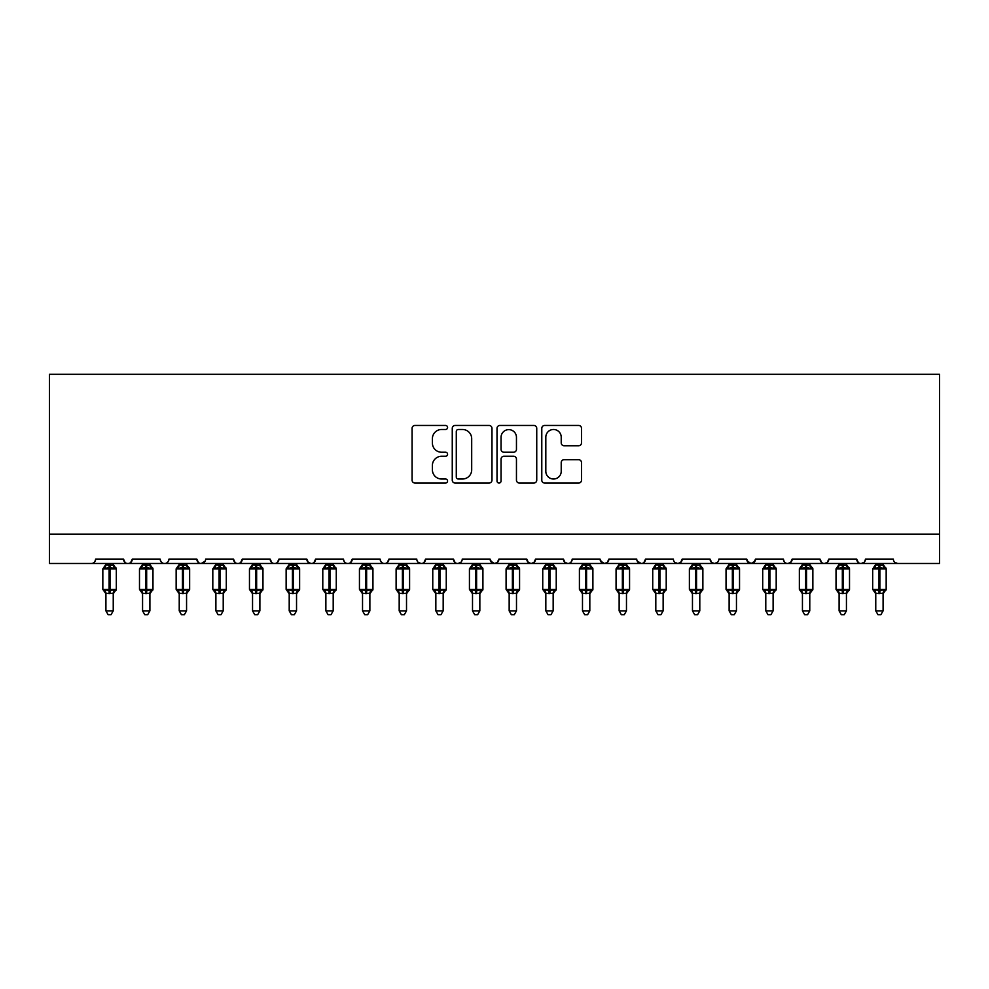 <?xml version="1.0" encoding="UTF-8"?>
<svg xmlns="http://www.w3.org/2000/svg" width="989" height="989" viewBox="0 0 989 989"><rect width="100%" height="100%" fill="white"/><g stroke="black" fill="none" stroke-linecap="round" stroke-linejoin="round"><path stroke-width="1.48" d="M447.572 427.471A2.015 2.015 0 0 0 445.557 425.455L414.972 425.455A2.88 2.88 0 0 0 412.092 428.336L412.092 480.159A2.88 2.88 0 0 0 414.972 483.04L445.557 483.04A2.015 2.015 0 0 0 447.572 481.025A2.015 2.015 0 0 0 445.557 479.01L441.601 479.01A9.21 9.21 0 0 1 432.391 469.787L432.391 465.473A9.21 9.21 0 0 1 441.601 456.263L445.557 456.263A2.015 2.015 0 0 0 447.572 454.248A2.015 2.015 0 0 0 445.557 452.233L441.601 452.233A9.21 9.21 0 0 1 432.391 443.023L432.391 438.708A9.21 9.21 0 0 1 441.601 429.486L445.557 429.486A2.015 2.015 0 0 0 447.572 427.471M578.627 445.755A2.88 2.88 0 0 0 581.507 442.874L581.507 428.336A2.88 2.88 0 0 0 578.627 425.455L544.667 425.455A2.88 2.88 0 0 0 541.787 428.336L541.787 480.159A2.88 2.88 0 0 0 544.667 483.04L578.627 483.04A2.88 2.88 0 0 0 581.507 480.159L581.507 462.592A2.88 2.88 0 0 0 578.627 459.712L564.089 459.712A2.88 2.88 0 0 0 561.22 462.592L561.22 471.308A7.702 7.702 0 0 1 553.519 479.01A7.702 7.702 0 0 1 545.817 471.308L545.817 437.187A7.702 7.702 0 0 1 553.519 429.486A7.702 7.702 0 0 1 561.22 437.187L561.22 442.874A2.88 2.88 0 0 0 564.089 445.755L578.627 445.755M49.45 534.171L939.55 534.171L939.55 374.324L49.45 374.324L49.45 563.495L91.248 563.495C93.572 563.582 95.043 562.111 95.636 559.094L123.501 559.094L125.109 562.494M491.978 428.336A2.88 2.88 0 0 0 489.098 425.455L455.138 425.455A2.88 2.88 0 0 0 452.257 428.336L452.257 480.159A2.88 2.88 0 0 0 455.138 483.04L489.098 483.04A2.88 2.88 0 0 0 491.978 480.159L491.978 428.336M499.902 425.455L533.862 425.455A2.88 2.88 0 0 1 536.743 428.336L536.743 480.159A2.88 2.88 0 0 1 533.862 483.04L519.324 483.04A2.88 2.88 0 0 1 516.456 480.159L516.456 459.143A2.88 2.88 0 0 0 513.575 456.263L503.933 456.263A2.88 2.88 0 0 0 501.052 459.143L501.052 481.025A2.015 2.015 0 0 1 499.037 483.04A2.015 2.015 0 0 1 497.022 481.025L497.022 428.336A2.88 2.88 0 0 1 499.902 425.455M91.248 563.495C93.572 563.582 95.043 562.111 95.636 559.094A4.401 4.401 0 0 1 91.248 563.495L127.902 563.495C125.566 563.582 124.107 562.111 123.501 559.094A4.401 4.401 0 0 0 127.902 563.495A4.401 4.401 0 0 0 132.303 559.094L160.169 559.094A4.401 4.401 0 0 0 164.557 563.495A4.401 4.401 0 0 0 168.958 559.094L196.823 559.094A4.401 4.401 0 0 0 201.224 563.495A4.401 4.401 0 0 0 205.625 559.094L233.478 559.094A4.401 4.401 0 0 0 237.879 563.495A4.401 4.401 0 0 0 242.28 559.094L270.145 559.094A4.401 4.401 0 0 0 274.546 563.495A4.401 4.401 0 0 0 278.935 559.094L306.8 559.094A4.401 4.401 0 0 0 311.201 563.495A4.401 4.401 0 0 0 315.602 559.094L343.467 559.094A4.401 4.401 0 0 0 347.856 563.495A4.401 4.401 0 0 0 352.257 559.094L380.122 559.094A4.401 4.401 0 0 0 384.523 563.495A4.401 4.401 0 0 0 388.924 559.094L416.777 559.094A4.401 4.401 0 0 0 421.178 563.495A4.401 4.401 0 0 0 425.579 559.094L453.444 559.094A4.401 4.401 0 0 0 457.845 563.495A4.401 4.401 0 0 0 462.234 559.094L490.099 559.094A4.401 4.401 0 0 0 494.5 563.495A4.401 4.401 0 0 0 498.901 559.094L526.766 559.094A4.401 4.401 0 0 0 531.155 563.495A4.401 4.401 0 0 0 535.556 559.094L563.421 559.094A4.401 4.401 0 0 0 567.822 563.495A4.401 4.401 0 0 0 572.223 559.094L600.076 559.094A4.401 4.401 0 0 0 604.477 563.495A4.401 4.401 0 0 0 608.878 559.094L636.743 559.094A4.401 4.401 0 0 0 641.144 563.495A4.401 4.401 0 0 0 645.533 559.094L673.398 559.094A4.401 4.401 0 0 0 677.799 563.495A4.401 4.401 0 0 0 682.2 559.094L710.065 559.094A4.401 4.401 0 0 0 714.454 563.495A4.401 4.401 0 0 0 718.855 559.094L746.72 559.094A4.401 4.401 0 0 0 751.121 563.495A4.401 4.401 0 0 0 755.522 559.094L783.375 559.094A4.401 4.401 0 0 0 787.776 563.495A4.401 4.401 0 0 0 792.177 559.094L820.042 559.094A4.401 4.401 0 0 0 824.443 563.495A4.401 4.401 0 0 0 828.831 559.094L856.697 559.094A4.401 4.401 0 0 0 861.098 563.495A4.401 4.401 0 0 0 865.499 559.094L893.364 559.094A4.401 4.401 0 0 0 897.752 563.495L894.921 562.457M865.499 559.094L864.683 561.653M130.696 562.494L132.303 559.094C131.698 562.111 130.239 563.582 127.902 563.495L861.098 563.495C858.761 563.582 857.302 562.111 856.697 559.094L858.304 562.494M828.831 559.094L827.224 562.494M827.274 562.457L824.443 563.495C822.106 563.582 820.635 562.111 820.042 559.094L821.649 562.494M792.177 559.094L790.57 562.494M790.607 562.457L787.776 563.495C785.439 563.582 783.98 562.111 783.375 559.094L784.203 561.653M755.522 559.094L753.915 562.494M746.72 559.094L748.327 562.494M710.065 559.094L711.672 562.494M682.2 559.094L680.593 562.494M637.213 561.084L641.144 563.495C643.468 563.582 644.939 562.111 645.533 559.094L643.926 562.494M608.878 559.094L607.271 562.494M600.076 559.094L601.683 562.494M563.421 559.094L565.028 562.494M535.556 559.094L533.949 562.494M526.766 559.094L528.373 562.494M498.901 559.094L497.294 562.494M490.099 559.094L491.706 562.494M460.676 562.457L457.845 563.495C455.509 563.582 454.038 562.111 453.444 559.094L455.051 562.494M418.347 562.457L421.178 563.495C423.515 563.582 424.986 562.111 425.579 559.094L423.972 562.494M380.122 559.094C380.716 562.111 382.187 563.582 384.523 563.495C386.86 563.582 388.318 562.111 388.924 559.094L387.317 562.494M343.467 559.094C344.061 562.111 345.532 563.582 347.856 563.495C350.193 563.582 351.664 562.111 352.257 559.094L350.65 562.494M308.37 562.457L311.201 563.495C313.538 563.582 314.997 562.111 315.602 559.094L313.995 562.494M306.8 559.094L308.407 562.494M271.752 562.494L270.145 559.094C270.739 562.111 272.21 563.582 274.546 563.495C276.871 563.582 278.342 562.111 278.935 559.094L277.328 562.494M235.085 562.494L233.478 559.094C234.084 562.111 235.543 563.582 237.879 563.495C240.216 563.582 241.687 562.111 242.28 559.094L240.673 562.494M205.143 561.084L201.224 563.495C198.888 563.582 197.417 562.111 196.823 559.094L198.43 562.494M939.55 534.171L939.55 563.495L861.098 563.495L863.929 562.457M160.169 559.094C160.762 562.111 162.233 563.582 164.557 563.495C166.894 563.582 168.365 562.111 168.958 559.094M490.581 561.084L494.5 563.495L497.331 562.457M528.324 562.457L531.155 563.495L533.998 562.457M564.991 562.457L567.822 563.495C570.159 563.582 571.617 562.111 572.223 559.094M600.558 561.084L604.477 563.495L607.308 562.457M674.968 562.457L677.799 563.495L680.63 562.457M711.623 562.457L714.454 563.495L717.297 562.457M747.19 561.084L751.121 563.495L755.04 561.084M458.303 429.486A2.015 2.015 0 0 0 456.288 431.501L456.288 476.995A2.015 2.015 0 0 0 458.303 479.01L462.469 479.01A9.21 9.21 0 0 0 471.691 469.787L471.691 438.708A9.21 9.21 0 0 0 462.469 429.486L458.303 429.486M516.456 437.336A7.702 7.702 0 0 0 508.754 429.634A7.702 7.702 0 0 0 501.052 437.336L501.052 449.352A2.88 2.88 0 0 0 503.933 452.233L513.575 452.233A2.88 2.88 0 0 0 516.456 449.352L516.456 437.336M105.91 593.313A3.227 3.078 180 0 0 104.216 590.606L104.846 589.667L109.136 590.693L109.136 589.37L110.014 589.37L110.014 567.525L114.304 568.564L115.354 567.463A1.471 1.471 0 0 1 116.319 568.848L102.831 568.848L102.831 589.37L109.136 589.37L109.136 567.525L104.846 568.564L104.216 567.612A3.227 3.078 -0 0 0 105.91 564.904L113.24 565.065L113.24 563.495M113.24 610.856L111.04 614.676L108.11 614.676L105.91 610.856L113.24 610.856L113.24 593.165L109.136 593.598L109.136 590.693L110.014 590.693L110.014 589.37L116.319 589.37A1.471 1.471 0 0 1 115.354 590.754L113.24 593.783M110.014 593.598L110.014 590.693L114.304 589.667L114.934 590.606A3.227 3.078 180 0 0 113.24 593.313L113.24 593.289M105.91 610.856L105.91 593.165L104.846 589.667M109.136 593.598L105.91 593.165M105.91 563.495L105.91 564.929M104.846 568.564L105.279 567.315M114.304 568.564L113.24 565.065M113.24 593.165L114.304 589.667M142.564 593.313A3.227 3.078 180 0 0 140.871 590.606L141.501 589.667L145.791 590.693L145.791 589.37L146.669 589.37L146.669 567.525L150.958 568.564L152.009 567.463A1.471 1.471 0 0 1 152.974 568.848L139.486 568.848L139.486 589.37L145.791 589.37L145.791 567.525L141.501 568.564L140.871 567.612A3.227 3.078 -0 0 0 142.564 564.904L149.895 565.065L149.895 563.495M149.895 610.856L147.695 614.676L144.765 614.676L142.564 610.856L149.895 610.856L149.895 593.165L145.791 593.598L145.791 590.693L146.669 590.693L146.669 589.37L152.974 589.37A1.471 1.471 0 0 1 152.009 590.754L149.895 593.783M146.669 593.598L146.669 590.693L150.958 589.667L151.589 590.606A3.227 3.078 180 0 0 149.895 593.313L149.895 593.289M142.564 610.856L142.564 593.165L141.501 589.667M145.791 593.598L142.564 593.165M142.564 563.495L142.564 564.929M141.501 568.564L141.934 567.315M150.958 568.564L149.895 565.065M149.895 593.165L150.958 589.667M179.232 593.313A3.227 3.078 180 0 0 177.525 590.606L178.156 589.667L182.446 590.693L182.446 589.37L183.336 589.37L183.336 567.525L187.626 568.564L188.676 567.463A1.471 1.471 0 0 1 189.641 568.848L176.141 568.848L176.141 589.37L182.446 589.37L182.446 567.525L178.156 568.564L177.525 567.612A3.227 3.078 -0 0 0 179.232 564.904L186.562 565.065L186.562 563.495M186.562 610.856L184.362 614.676L181.432 614.676L179.232 610.856L186.562 610.856L186.562 593.165L182.446 593.598L182.446 590.693L183.336 590.693L183.336 589.37L189.641 589.37A1.471 1.471 0 0 1 188.676 590.754L186.562 593.783M183.336 593.598L183.336 590.693L187.626 589.667L188.256 590.606A3.227 3.078 180 0 0 186.562 593.313L186.562 593.289M179.232 610.856L179.232 593.289L178.156 589.667M182.446 593.598L179.219 593.165M179.232 563.495L179.232 564.929M178.156 568.564L178.589 567.315M187.626 568.564L186.562 565.065M186.562 593.165L187.626 589.667M215.886 593.313A3.227 3.078 180 0 0 214.193 590.606L214.823 589.667L219.113 590.693L219.113 589.37L219.991 589.37L219.991 567.525L224.28 568.564L225.331 567.463A1.471 1.471 0 0 1 226.296 568.848L212.808 568.848L212.808 589.37L219.113 589.37L219.113 567.525L214.823 568.564L214.193 567.612A3.227 3.078 -0 0 0 215.886 564.904L223.217 565.065L223.217 563.495M223.217 610.856L221.017 614.676L218.087 614.676L215.886 610.856L223.217 610.856L223.217 593.165L219.113 593.598L219.113 590.693L219.991 590.693L219.991 589.37L226.296 589.37A1.471 1.471 0 0 1 225.331 590.754L223.217 593.783M219.991 593.598L219.991 590.693L224.28 589.667L224.911 590.606A3.227 3.078 180 0 0 223.217 593.313L223.217 593.289M215.886 610.856L215.886 593.165L214.823 589.667M219.113 593.598L215.886 593.165M215.886 563.495L215.886 564.929M214.823 568.564L215.256 567.315M224.28 568.564L223.217 565.065M223.217 593.165L224.28 589.667M252.541 593.313A3.227 3.078 180 0 0 250.847 590.606L251.478 589.667L255.768 590.693L255.768 589.37L256.646 589.37L256.646 567.525L260.935 568.564L261.998 567.463A1.471 1.471 0 0 1 262.963 568.848L249.463 568.848L249.463 589.37L255.768 589.37L255.768 567.525L251.478 568.564L250.847 567.612A3.227 3.078 -0 0 0 252.541 564.904L259.884 565.065L259.872 563.495M259.872 610.856L257.672 614.676L254.742 614.676L252.541 610.856L259.872 610.856L259.884 593.165L255.768 593.598L255.768 590.693L256.646 590.693L256.646 589.37L262.963 589.37A1.471 1.471 0 0 1 261.998 590.754L259.872 593.783M256.646 593.598L256.646 590.693L260.935 589.667L261.566 590.606A3.227 3.078 180 0 0 259.872 593.313L259.872 593.289M252.541 610.856L252.541 593.165L251.478 589.667M255.768 593.598L252.541 593.165M252.541 563.495L252.541 564.929M251.478 568.564L251.911 567.315M260.935 568.564L259.884 565.065M259.884 593.165L260.935 589.667M289.208 593.313A3.227 3.078 180 0 0 287.515 590.606L288.145 589.667L292.435 590.693L292.435 589.37L293.313 589.37L293.313 567.525L297.602 568.564L298.653 567.463A1.471 1.471 0 0 1 299.618 568.848L286.13 568.848L286.13 589.37L292.435 589.37L292.435 567.525L288.145 568.564L287.515 567.612A3.227 3.078 -0 0 0 289.208 564.904L296.539 565.065L296.539 563.495M296.539 610.856L294.339 614.676L291.409 614.676L289.208 610.856L296.539 610.856L296.539 593.165L292.435 593.598L292.435 590.693L293.313 590.693L293.313 589.37L299.618 589.37A1.471 1.471 0 0 1 298.653 590.754L296.539 593.783M293.313 593.598L293.313 590.693L297.602 589.667L298.233 590.606A3.227 3.078 180 0 0 296.539 593.313L296.539 593.289M289.208 610.856L289.208 593.165L288.145 589.667M292.435 593.598L289.208 593.165M289.208 563.495L289.208 564.929M288.145 568.564L288.578 567.315M297.602 568.564L296.539 565.065M296.539 593.165L297.602 589.667M325.863 593.313A3.227 3.078 180 0 0 324.169 590.606L324.8 589.667L329.09 590.693L329.09 589.37L329.967 589.37L329.967 567.525L334.257 568.564L335.308 567.463A1.471 1.471 0 0 1 336.272 568.848L322.785 568.848L322.785 589.37L329.09 589.37L329.09 567.525L324.8 568.564L324.169 567.612A3.227 3.078 -0 0 0 325.863 564.904L333.194 565.065L333.194 563.495M333.194 610.856L330.994 614.676L328.064 614.676L325.863 610.856L333.194 610.856L333.194 593.165L329.09 593.598L329.09 590.693L329.967 590.693L329.967 589.37L336.272 589.37A1.471 1.471 0 0 1 335.308 590.754L333.194 593.783M329.967 593.598L329.967 590.693L334.257 589.667L334.888 590.606A3.227 3.078 180 0 0 333.194 593.313L333.194 593.289M325.863 610.856L325.863 593.165L324.8 589.667M329.09 593.598L325.863 593.165M325.863 563.495L325.863 564.929M324.8 568.564L325.233 567.315M334.257 568.564L333.194 565.065M333.194 593.165L334.257 589.667M362.53 593.313A3.227 3.078 180 0 0 360.837 590.606L361.455 589.667L365.757 590.693L365.757 589.37L366.635 589.37L366.635 567.525L370.924 568.564L371.975 567.463A1.471 1.471 0 0 1 372.94 568.848L359.44 568.848L359.44 589.37L365.757 589.37L365.757 567.525L361.455 568.564L360.837 567.612A3.227 3.078 -0 0 0 362.53 564.904L369.861 565.065L369.861 563.495M369.861 610.856L367.661 614.676L364.731 614.676L362.53 610.856L369.861 610.856L369.861 593.165L365.757 593.598L365.757 590.693L366.635 590.693L366.635 589.37L372.94 589.37A1.471 1.471 0 0 1 371.975 590.754L369.861 593.783M366.635 593.598L366.635 590.693L370.924 589.667L371.555 590.606A3.227 3.078 180 0 0 369.861 593.313L369.861 593.289M362.53 610.856L362.53 593.289L361.455 589.667M365.757 593.598L362.518 593.165M362.53 563.495L362.53 564.929M361.455 568.564L361.887 567.315M370.924 568.564L369.861 565.065M369.861 593.165L370.924 589.667M399.185 593.313A3.227 3.078 180 0 0 397.491 590.606L398.122 589.667L402.412 590.693L402.412 589.37L403.289 589.37L403.289 567.525L407.579 568.564L408.63 567.463A1.471 1.471 0 0 1 409.594 568.848L396.107 568.848L396.107 589.37L402.412 589.37L402.412 567.525L398.122 568.564L397.491 567.612A3.227 3.078 -0 0 0 399.185 564.904L406.516 565.065L406.516 563.495M406.516 610.856L404.316 614.676L401.386 614.676L399.185 610.856L406.516 610.856L406.516 593.165L402.412 593.598L402.412 590.693L403.289 590.693L403.289 589.37L409.594 589.37A1.471 1.471 0 0 1 408.63 590.754L406.516 593.783M403.289 593.598L403.289 590.693L407.579 589.667L408.21 590.606A3.227 3.078 180 0 0 406.516 593.313L406.516 593.289M399.185 610.856L399.185 593.165L398.122 589.667M402.412 593.598L399.185 593.165M399.185 563.495L399.185 564.929M398.122 568.564L398.555 567.315M407.579 568.564L406.516 565.065M406.516 593.165L407.579 589.667M435.84 593.313A3.227 3.078 180 0 0 434.146 590.606L434.777 589.667L439.067 590.693L439.067 589.37L439.944 589.37L439.944 567.525L444.234 568.564L445.297 567.463A1.471 1.471 0 0 1 446.262 568.848L432.762 568.848L432.762 589.37L439.067 589.37L439.067 567.525L434.777 568.564L434.146 567.612A3.227 3.078 -0 0 0 435.84 564.904L443.183 565.065L443.171 563.495M443.171 610.856L440.97 614.676L438.04 614.676L435.84 610.856L443.171 610.856L443.183 593.165L439.067 593.598L439.067 590.693L439.944 590.693L439.944 589.37L446.262 589.37A1.471 1.471 0 0 1 445.297 590.754L443.171 593.783M439.944 593.598L439.944 590.693L444.234 589.667L444.865 590.606A3.227 3.078 180 0 0 443.171 593.313L443.171 593.289M435.84 610.856L435.84 593.165L434.777 589.667M439.067 593.598L435.84 593.165M435.84 563.495L435.84 564.929M434.777 568.564L435.209 567.315M444.234 568.564L443.183 565.065M443.183 593.165L444.234 589.667M472.507 593.313A3.227 3.078 180 0 0 470.813 590.606L471.444 589.667L475.734 590.693L475.734 589.37L476.611 589.37L476.611 567.525L480.901 568.564L481.952 567.463A1.471 1.471 0 0 1 482.916 568.848L469.429 568.848L469.429 589.37L475.734 589.37L475.734 567.525L471.444 568.564L470.813 567.612A3.227 3.078 -0 0 0 472.507 564.904L479.838 565.065L479.838 563.495M479.838 610.856L477.638 614.676L474.708 614.676L472.507 610.856L479.838 610.856L479.838 593.165L475.734 593.598L475.734 590.693L476.611 590.693L476.611 589.37L482.916 589.37A1.471 1.471 0 0 1 481.952 590.754L479.838 593.783M476.611 593.598L476.611 590.693L480.901 589.667L481.532 590.606A3.227 3.078 180 0 0 479.838 593.313L479.838 593.289M472.507 610.856L472.507 593.165L471.444 589.667M475.734 593.598L472.507 593.165M472.507 563.495L472.507 564.929M471.444 568.564L471.877 567.315M480.901 568.564L479.838 565.065M479.838 593.165L480.901 589.667M509.162 593.313A3.227 3.078 180 0 0 507.468 590.606L508.099 589.667L512.389 590.693L512.389 589.37L513.266 589.37L513.266 567.525L517.556 568.564L518.607 567.463A1.471 1.471 0 0 1 519.571 568.848L506.084 568.848L506.084 589.37L512.389 589.37L512.389 567.525L508.099 568.564L507.468 567.612A3.227 3.078 -0 0 0 509.162 564.904L516.493 565.065L516.493 563.495M516.493 610.856L514.292 614.676L511.362 614.676L509.162 610.856L516.493 610.856L516.493 593.165L512.389 593.598L512.389 590.693L513.266 590.693L513.266 589.37L519.571 589.37A1.471 1.471 0 0 1 518.607 590.754L516.493 593.783M513.266 593.598L513.266 590.693L517.556 589.667L518.187 590.606A3.227 3.078 180 0 0 516.493 593.313L516.493 593.289M509.162 610.856L509.162 593.165L508.099 589.667M512.389 593.598L509.162 593.165M509.162 563.495L509.162 564.929M508.099 568.564L508.531 567.315M517.556 568.564L516.493 565.065M516.493 593.165L517.556 589.667M545.829 593.313A3.227 3.078 180 0 0 544.135 590.606L544.766 589.667L549.056 590.693L549.056 589.37L549.933 589.37L549.933 567.525L554.223 568.564L555.274 567.463A1.471 1.471 0 0 1 556.238 568.848L542.738 568.848L542.738 589.37L549.056 589.37L549.056 567.525L544.766 568.564L544.135 567.612A3.227 3.078 -0 0 0 545.829 564.904L553.16 565.065L553.16 563.495M553.16 610.856L550.96 614.676L548.03 614.676L545.829 610.856L553.16 610.856L553.16 593.165L549.056 593.598L549.056 590.693L549.933 590.693L549.933 589.37L556.238 589.37A1.471 1.471 0 0 1 555.274 590.754L553.16 593.783M549.933 593.598L549.933 590.693L554.223 589.667L554.854 590.606A3.227 3.078 180 0 0 553.16 593.313L553.16 593.289M545.829 610.856L545.829 593.289L544.766 589.667M549.056 593.598L545.817 593.165M545.829 563.495L545.829 564.929M544.766 568.564L545.186 567.315M554.223 568.564L553.16 565.065M553.16 593.165L554.223 589.667M582.484 593.313A3.227 3.078 180 0 0 580.79 590.606L581.421 589.667L585.711 590.693L585.711 589.37L586.588 589.37L586.588 567.525L590.878 568.564L591.929 567.463A1.471 1.471 0 0 1 592.893 568.848L579.406 568.848L579.406 589.37L585.711 589.37L585.711 567.525L581.421 568.564L580.79 567.612A3.227 3.078 -0 0 0 582.484 564.904L589.815 565.065L589.815 563.495M589.815 610.856L587.614 614.676L584.684 614.676L582.484 610.856L589.815 610.856L589.815 593.165L585.711 593.598L585.711 590.693L586.588 590.693L586.588 589.37L592.893 589.37A1.471 1.471 0 0 1 591.929 590.754L589.815 593.783M586.588 593.598L586.588 590.693L590.878 589.667L591.509 590.606A3.227 3.078 180 0 0 589.815 593.313L589.815 593.289M582.484 610.856L582.484 593.165L581.421 589.667M585.711 593.598L582.484 593.165M582.484 563.495L582.484 564.929M581.421 568.564L581.853 567.315M590.878 568.564L589.815 565.065M589.815 593.165L590.878 589.667M619.139 593.313A3.227 3.078 180 0 0 617.445 590.606L618.076 589.667L622.365 590.693L622.365 589.37L623.243 589.37L623.243 567.525L627.545 568.564L628.596 567.463A1.471 1.471 0 0 1 629.56 568.848L616.06 568.848L616.06 589.37L622.365 589.37L622.365 567.525L618.076 568.564L617.445 567.612A3.227 3.078 -0 0 0 619.139 564.904L626.482 565.065L626.47 563.495M626.47 610.856L624.269 614.676L621.339 614.676L619.139 610.856L626.47 610.856L626.482 593.165L622.365 593.598L622.365 590.693L623.243 590.693L623.243 589.37L629.56 589.37A1.471 1.471 0 0 1 628.596 590.754L626.47 593.783M623.243 593.598L623.243 590.693L627.545 589.667L628.163 590.606A3.227 3.078 180 0 0 626.47 593.313L626.47 593.289M619.139 610.856L619.139 593.165L618.076 589.667M622.365 593.598L619.139 593.165M619.139 563.495L619.139 564.929M618.076 568.564L618.508 567.315M627.545 568.564L626.482 565.065M626.482 593.165L627.545 589.667M655.806 593.313A3.227 3.078 180 0 0 654.112 590.606L654.743 589.667L659.033 590.693L659.033 589.37L659.91 589.37L659.91 567.525L664.2 568.564L665.251 567.463A1.471 1.471 0 0 1 666.215 568.848L652.728 568.848L652.728 589.37L659.033 589.37L659.033 567.525L654.743 568.564L654.112 567.612A3.227 3.078 -0 0 0 655.806 564.904L663.137 565.065L663.137 563.495M663.137 610.856L660.936 614.676L658.006 614.676L655.806 610.856L663.137 610.856L663.137 593.165L659.033 593.598L659.033 590.693L659.91 590.693L659.91 589.37L666.215 589.37A1.471 1.471 0 0 1 665.251 590.754L663.137 593.783M659.91 593.598L659.91 590.693L664.2 589.667L664.831 590.606A3.227 3.078 180 0 0 663.137 593.313L663.137 593.289M655.806 610.856L655.806 593.165L654.743 589.667M659.033 593.598L655.806 593.165M655.806 563.495L655.806 564.929M654.743 568.564L655.175 567.315M664.2 568.564L663.137 565.065M663.137 593.165L664.2 589.667M692.461 593.313A3.227 3.078 180 0 0 690.767 590.606L691.398 589.667L695.687 590.693L695.687 589.37L696.565 589.37L696.565 567.525L700.855 568.564L701.918 567.463A1.471 1.471 0 0 1 702.87 568.848L689.382 568.848L689.382 589.37L695.687 589.37L695.687 567.525L691.398 568.564L690.767 567.612A3.227 3.078 -0 0 0 692.461 564.904L699.792 565.065L699.792 563.495M699.792 610.856L697.591 614.676L694.661 614.676L692.461 610.856L699.792 610.856L699.792 593.165L695.687 593.598L695.687 590.693L696.565 590.693L696.565 589.37L702.87 589.37A1.471 1.471 0 0 1 701.918 590.754L699.792 593.783M696.565 593.598L696.565 590.693L700.855 589.667L701.485 590.606A3.227 3.078 180 0 0 699.792 593.313L699.792 593.289M692.461 610.856L692.461 593.165L691.398 589.667M695.687 593.598L692.461 593.165M692.461 563.495L692.461 564.929M691.398 568.564L691.83 567.315M700.855 568.564L699.792 565.065M699.792 593.165L700.855 589.667M729.128 593.313A3.227 3.078 180 0 0 727.434 590.606L728.065 589.667L732.355 590.693L732.355 589.37L733.232 589.37L733.232 567.525L737.522 568.564L738.573 567.463A1.471 1.471 0 0 1 739.537 568.848L726.037 568.848L726.037 589.37L732.355 589.37L732.355 567.525L728.065 568.564L727.434 567.612A3.227 3.078 -0 0 0 729.128 564.904L736.459 565.065L736.459 563.495M736.459 610.856L734.258 614.676L731.328 614.676L729.128 610.856L736.459 610.856L736.459 593.165L732.355 593.598L732.355 590.693L733.232 590.693L733.232 589.37L739.537 589.37A1.471 1.471 0 0 1 738.573 590.754L736.459 593.783M733.232 593.598L733.232 590.693L737.522 589.667L738.153 590.606A3.227 3.078 180 0 0 736.459 593.313L736.459 593.289M729.128 610.856L729.128 593.289L728.065 589.667M732.355 593.598L729.116 593.165M729.128 563.495L729.128 564.929M728.065 568.564L728.485 567.315M737.522 568.564L736.459 565.065M736.459 593.165L737.522 589.667M765.783 593.313A3.227 3.078 180 0 0 764.089 590.606L764.72 589.667L769.009 590.693L769.009 589.37L769.887 589.37L769.887 567.525L774.177 568.564L775.228 567.463A1.471 1.471 0 0 1 776.192 568.848L762.704 568.848L762.704 589.37L769.009 589.37L769.009 567.525L764.72 568.564L764.089 567.612A3.227 3.078 -0 0 0 765.783 564.904L773.114 565.065L773.114 563.495M773.114 610.856L770.913 614.676L767.983 614.676L765.783 610.856L773.114 610.856L773.114 593.165L769.009 593.598L769.009 590.693L769.887 590.693L769.887 589.37L776.192 589.37A1.471 1.471 0 0 1 775.228 590.754L773.114 593.783M769.887 593.598L769.887 590.693L774.177 589.667L774.807 590.606A3.227 3.078 180 0 0 773.114 593.313L773.114 593.289M765.783 610.856L765.783 593.165L764.72 589.667M769.009 593.598L765.783 593.165M765.783 563.495L765.783 564.929M764.72 568.564L765.152 567.315M774.177 568.564L773.114 565.065M773.114 593.165L774.177 589.667M802.438 593.313A3.227 3.078 180 0 0 800.744 590.606L801.374 589.667L805.664 590.693L805.664 589.37L806.554 589.37L806.554 567.525L810.844 568.564L811.895 567.463A1.471 1.471 0 0 1 812.859 568.848L799.359 568.848L799.359 589.37L805.664 589.37L805.664 567.525L801.374 568.564L800.744 567.612A3.227 3.078 -0 0 0 802.438 564.904L809.781 565.065L809.768 563.495M809.768 610.856L807.568 614.676L804.638 614.676L802.438 610.856L809.768 610.856L809.781 593.165L805.664 593.598L805.664 590.693L806.554 590.693L806.554 589.37L812.859 589.37A1.471 1.471 0 0 1 811.895 590.754L809.768 593.783M806.554 593.598L806.554 590.693L810.844 589.667L811.475 590.606A3.227 3.078 180 0 0 809.768 593.313L809.768 593.289M802.438 610.856L802.438 593.165L801.374 589.667M805.664 593.598L802.438 593.165M802.438 563.495L802.438 564.929M801.374 568.564L801.807 567.315M810.844 568.564L809.781 565.065M809.781 593.165L810.844 589.667M839.105 593.313A3.227 3.078 180 0 0 837.411 590.606L838.042 589.667L842.331 590.693L842.331 589.37L843.209 589.37L843.209 567.525L847.499 568.564L848.55 567.463A1.471 1.471 0 0 1 849.514 568.848L836.026 568.848L836.026 589.37L842.331 589.37L842.331 567.525L838.042 568.564L837.411 567.612A3.227 3.078 -0 0 0 839.105 564.904L846.436 565.065L846.436 563.495M846.436 610.856L844.235 614.676L841.305 614.676L839.105 610.856L846.436 610.856L846.436 593.165L842.331 593.598L842.331 590.693L843.209 590.693L843.209 589.37L849.514 589.37A1.471 1.471 0 0 1 848.55 590.754L846.436 593.783M843.209 593.598L843.209 590.693L847.499 589.667L848.129 590.606A3.227 3.078 180 0 0 846.436 593.313L846.436 593.289M839.105 610.856L839.105 593.165L838.042 589.667M842.331 593.598L839.105 593.165M839.105 563.495L839.105 564.929M838.042 568.564L838.474 567.315M847.499 568.564L846.436 565.065M846.436 593.165L847.499 589.667M875.76 593.313A3.227 3.078 180 0 0 874.066 590.606L874.696 589.667L878.986 590.693L878.986 589.37L879.864 589.37L879.864 567.525L884.154 568.564L885.217 567.463A1.471 1.471 0 0 1 886.169 568.848L872.681 568.848L872.681 589.37L878.986 589.37L878.986 567.525L874.696 568.564L874.066 567.612A3.227 3.078 -0 0 0 875.76 564.904L883.09 565.065L883.09 563.495M883.09 610.856L880.89 614.676L877.96 614.676L875.76 610.856L883.09 610.856L883.09 593.165L878.986 593.598L878.986 590.693L879.864 590.693L879.864 589.37L886.169 589.37A1.471 1.471 0 0 1 885.217 590.754L883.09 593.783M879.864 593.598L879.864 590.693L884.154 589.667L884.784 590.606A3.227 3.078 180 0 0 883.09 593.313L883.09 593.289M875.76 610.856L875.76 593.165L874.696 589.667M878.986 593.598L875.76 593.165M875.76 563.495L875.76 564.929M874.696 568.564L875.129 567.315M884.154 568.564L883.09 565.065M883.09 593.165L884.154 589.667M110.014 564.632L110.014 567.525L109.136 567.525L109.136 564.632M114.934 567.612A3.227 3.078 -0 0 1 113.24 564.904M146.669 564.632L146.669 567.525L145.791 567.525L145.791 564.632M151.589 567.612A3.227 3.078 -0 0 1 149.895 564.904M183.336 564.632L183.336 567.525L182.446 567.525L182.446 564.632M188.256 567.612A3.227 3.078 -0 0 1 186.562 564.904M219.991 564.632L219.991 567.525L219.113 567.525L219.113 564.632M224.911 567.612A3.227 3.078 -0 0 1 223.217 564.904M256.646 564.632L256.646 567.525L255.768 567.525L255.768 564.632M261.566 567.612A3.227 3.078 -0 0 1 259.872 564.904M293.313 564.632L293.313 567.525L292.435 567.525L292.435 564.632M298.233 567.612A3.227 3.078 -0 0 1 296.539 564.904M329.967 564.632L329.967 567.525L329.09 567.525L329.09 564.632M334.888 567.612A3.227 3.078 -0 0 1 333.194 564.904M366.635 564.632L366.635 567.525L365.757 567.525L365.757 564.632M371.555 567.612A3.227 3.078 -0 0 1 369.861 564.904M403.289 564.632L403.289 567.525L402.412 567.525L402.412 564.632M408.21 567.612A3.227 3.078 -0 0 1 406.516 564.904M439.944 564.632L439.944 567.525L439.067 567.525L439.067 564.632M444.865 567.612A3.227 3.078 -0 0 1 443.171 564.904M476.611 564.632L476.611 567.525L475.734 567.525L475.734 564.632M481.532 567.612A3.227 3.078 -0 0 1 479.838 564.904M513.266 564.632L513.266 567.525L512.389 567.525L512.389 564.632M518.187 567.612A3.227 3.078 -0 0 1 516.493 564.904M549.933 564.632L549.933 567.525L549.056 567.525L549.056 564.632M554.854 567.612A3.227 3.078 -0 0 1 553.16 564.904M586.588 564.632L586.588 567.525L585.711 567.525L585.711 564.632M591.509 567.612A3.227 3.078 -0 0 1 589.815 564.904M623.243 564.632L623.243 567.525L622.365 567.525L622.365 564.632M628.163 567.612A3.227 3.078 -0 0 1 626.47 564.904M659.91 564.632L659.91 567.525L659.033 567.525L659.033 564.632M664.831 567.612A3.227 3.078 -0 0 1 663.137 564.904M696.565 564.632L696.565 567.525L695.687 567.525L695.687 564.632M701.485 567.612A3.227 3.078 -0 0 1 699.792 564.904M733.232 564.632L733.232 567.525L732.355 567.525L732.355 564.632M738.153 567.612A3.227 3.078 -0 0 1 736.459 564.904M769.887 564.632L769.887 567.525L769.009 567.525L769.009 564.632M774.807 567.612A3.227 3.078 -0 0 1 773.114 564.904M806.554 564.632L806.554 567.525L805.664 567.525L805.664 564.632M811.475 567.612A3.227 3.078 -0 0 1 809.768 564.904M843.209 564.632L843.209 567.525L842.331 567.525L842.331 564.632M848.129 567.612A3.227 3.078 -0 0 1 846.436 564.904M879.864 564.632L879.864 567.525L878.986 567.525L878.986 564.632M884.784 567.612A3.227 3.078 -0 0 1 883.09 564.904M116.319 589.37L116.319 568.848M105.91 593.783L102.831 589.37M105.91 564.435L102.831 568.848M115.354 567.463L113.24 564.435M152.974 589.37L152.974 568.848M142.564 593.783L139.486 589.37M142.564 564.435L139.486 568.848M152.009 567.463L149.895 564.435M189.641 589.37L189.641 568.848M179.232 593.783L176.141 589.37M179.232 564.435L176.141 568.848M188.676 567.463L186.562 564.435M226.296 589.37L226.296 568.848M215.886 593.783L212.808 589.37M215.886 564.435L212.808 568.848M225.331 567.463L223.217 564.435M262.963 589.37L262.963 568.848M252.541 593.783L249.463 589.37M252.541 564.435L249.463 568.848M261.998 567.463L259.872 564.435M299.618 589.37L299.618 568.848M289.208 593.783L286.13 589.37M289.208 564.435L286.13 568.848M298.653 567.463L296.539 564.435M336.272 589.37L336.272 568.848M325.863 593.783L322.785 589.37M325.863 564.435L322.785 568.848M335.308 567.463L333.194 564.435M372.94 589.37L372.94 568.848M362.53 593.783L359.44 589.37M362.53 564.435L359.44 568.848M371.975 567.463L369.861 564.435M409.594 589.37L409.594 568.848M399.185 593.783L396.107 589.37M399.185 564.435L396.107 568.848M408.63 567.463L406.516 564.435M446.262 589.37L446.262 568.848M435.84 593.783L432.762 589.37M435.84 564.435L432.762 568.848M445.297 567.463L443.171 564.435M482.916 589.37L482.916 568.848M472.507 593.783L469.429 589.37M472.507 564.435L469.429 568.848M481.952 567.463L479.838 564.435M519.571 589.37L519.571 568.848M509.162 593.783L506.084 589.37M509.162 564.435L506.084 568.848M518.607 567.463L516.493 564.435M556.238 589.37L556.238 568.848M545.829 593.783L542.738 589.37M545.829 564.435L542.738 568.848M555.274 567.463L553.16 564.435M592.893 589.37L592.893 568.848M582.484 593.783L579.406 589.37M582.484 564.435L579.406 568.848M591.929 567.463L589.815 564.435M629.56 589.37L629.56 568.848M619.139 593.783L616.06 589.37M619.139 564.435L616.06 568.848M628.596 567.463L626.47 564.435M666.215 589.37L666.215 568.848M655.806 593.783L652.728 589.37M655.806 564.435L652.728 568.848M665.251 567.463L663.137 564.435M702.87 589.37L702.87 568.848M692.461 593.783L689.382 589.37M692.461 564.435L689.382 568.848M701.918 567.463L699.792 564.435M739.537 589.37L739.537 568.848M729.128 593.783L726.037 589.37M729.128 564.435L726.037 568.848M738.573 567.463L736.459 564.435M776.192 589.37L776.192 568.848M765.783 593.783L762.704 589.37M765.783 564.435L762.704 568.848M775.228 567.463L773.114 564.435M812.859 589.37L812.859 568.848M802.438 593.783L799.359 589.37M802.438 564.435L799.359 568.848M811.895 567.463L809.768 564.435M849.514 589.37L849.514 568.848M839.105 593.783L836.026 589.37M839.105 564.435L836.026 568.848M848.55 567.463L846.436 564.435M886.169 589.37L886.169 568.848M875.76 593.783L872.681 589.37M875.76 564.435L872.681 568.848M885.217 567.463L883.09 564.435"/></g></svg>

